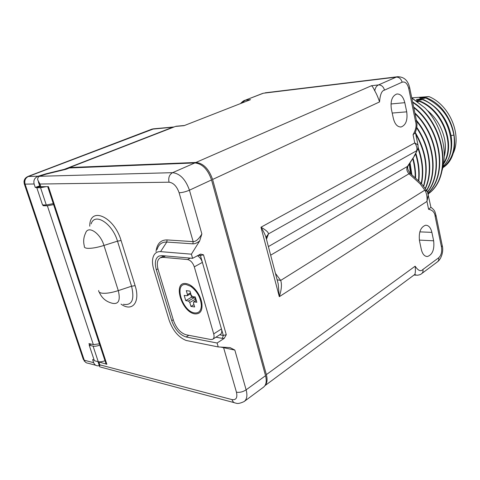 <?xml version="1.0" encoding="UTF-8"?>
<svg xmlns="http://www.w3.org/2000/svg" width="480" height="480" viewBox="0 0 480 480"><rect width="100%" height="100%" fill="white"/><g stroke="black" fill="none" stroke-linecap="round" stroke-linejoin="round"><path stroke-width="0.72" d="M241.896 102.816L245.28 100.266L250.518 99.66L184.062 125.658L175.476 126.432L69.702 167.508L69.816 167.856M175.476 126.432L176.622 126.204M419.508 240.978C418.554 232.356 420.576 227.106 425.574 225.234C428.616 225.228 430.716 227.604 431.88 232.362L433.644 240.798C434.574 249.408 432.522 254.646 427.482 256.512C424.548 256.5 422.502 254.178 421.338 249.546L419.508 240.978M264.942 385.668L414.696 274.524C415.452 273.282 415.596 270.504 415.14 266.196C418.188 270.732 420.786 271.818 422.928 269.46L438.696 257.766C441.24 255.354 442.164 251.766 441.474 247.002L435.186 216.558C434.772 212.46 432.576 210.036 428.598 209.292L430.938 207.288M415.098 133.032L413.058 134.694C415.944 129.708 416.76 125.28 415.524 121.404L408.702 88.386C407.37 83.442 405.174 81.372 402.12 82.182L384.504 90.132C381.78 90.564 380.13 94.494 379.554 101.922C378.114 97.5 376.518 93.816 374.772 90.864C373.428 87.93 372.336 86.214 371.502 85.722L378.534 84.912C376.488 85.866 375.234 87.846 374.772 90.864M265.044 385.512C267.174 383.136 267.612 379.506 266.358 374.622L212.598 179.466C208.914 168.906 203.352 163.236 195.906 162.468L69.702 167.508M393.366 118.47L391.374 109.152C390.294 100.932 392.118 95.88 396.834 93.99C400.626 93.828 403.284 96.72 404.802 102.678L406.716 111.834C407.772 120.054 405.912 125.1 401.142 126.966C397.482 127.116 394.89 124.284 393.366 118.47M262.776 93.366L244.728 100.398L263.334 93.234L396.246 77.118L378.534 84.912C381.48 84.93 383.472 86.67 384.504 90.132M414.696 274.524L416.91 275.262C419.202 275.052 420.78 274.512 421.638 273.648L421.638 273.648C422.844 272.736 423.276 271.338 422.928 269.46M428.598 209.292L426.96 201.426L428.31 194.766L427.974 193.182M277.122 279.756L278.184 283.788L279.312 296.688L260.97 227.22L414.768 142.902L417.99 145.002L418.098 145.512M410.406 173.496L409.32 163.98M411.756 97.824L424.746 107.748C436.932 119.604 449.346 145.014 442.08 170.574M53.274 203.592L46.296 205.002L40.566 187.716L46.242 186.648M40.566 187.716L36.816 187.746L42.534 204.924L46.296 205.002M44.376 186.666L38.892 186.924L36.816 187.746M91.176 344.1L89.214 345.228L94.368 360.72L98.25 361.722L93.084 346.146C94.782 346.464 97.032 346.116 99.846 345.108M104.988 360.726C102.192 361.746 99.948 362.076 98.25 361.722M93.084 346.146L89.214 345.228M428.166 193.878C452.694 176.472 444.99 122.988 412.704 102.42M424.746 107.748L411.792 98.01M412.596 101.898C445.416 122.316 453.246 176.688 428.178 193.926M413.64 106.962C441.564 128.364 448.254 174.864 427.992 193.236M427.962 193.128C447.696 174.678 441.132 129.036 413.766 107.58M427.548 191.802C442.632 173.136 437.268 135.198 415.032 113.7M414.876 112.962C437.694 134.496 443.196 173.286 427.608 191.976M426.714 190.068C437.532 172.218 433.512 141.738 416.562 121.164M416.382 120.258C433.926 140.994 438.102 172.29 426.828 190.284M425.418 187.98C432.828 171.372 429.54 146.736 416.682 128.01M416.772 127.344C429.99 146.298 433.332 171.48 425.586 188.226M423.594 185.694C428.25 169.206 425.622 151.992 415.716 134.046M415.344 132.552C425.976 151.056 428.802 168.858 423.822 185.952M421.254 183.354C423.432 172.362 422.358 160.764 418.032 148.554M418.2 147.696C422.784 160.32 423.9 172.29 421.536 183.612M418.452 180.816C419.382 172.236 418.44 163.332 415.62 154.098M415.926 153.576C418.878 163.11 419.832 172.29 418.788 181.116M415.2 177.864C415.32 171.606 414.492 165.21 412.716 158.67M413.046 158.16C414.93 165 415.776 171.684 415.59 178.212M411.42 174.438L409.71 163.362M410.052 162.834L411.87 174.84M275.448 273.396L280.692 280.44C282 284.244 281.538 289.662 279.312 296.688L426.96 201.426C427.368 196.878 426.654 193.116 424.824 190.146L427.41 191.538L427.662 192.186M277.164 279.798L280.692 280.44L424.824 190.146L420.09 183.822L409.02 173.772L270.654 255.186M277.104 279.672L265.824 236.826L266.538 236.592L268.488 233.892C268.374 232.206 265.866 229.98 260.97 227.22C263.316 230.976 264.936 234.18 265.824 236.826L266.604 239.802M266.232 238.392L266.532 236.604M413.058 134.694L414.768 142.902C416.796 146.028 417.414 148.65 416.622 150.756L418.062 148.416L418.224 146.934M415.008 155.088L407.466 166.428L268.392 246.594M266.49 239.196L268.488 233.892L416.622 150.756C416.49 151.836 415.692 153.534 414.234 155.844M97.932 361.638L106.854 364.296L48.426 186.63L40.812 186.702L39.816 186.234L38.358 181.836M69.372 167.976L194.868 162.93C202.296 163.704 207.858 169.368 211.536 179.928L265.542 375.684C266.94 381.288 266.202 385.164 263.328 387.312L244.536 401.238M69.672 167.862L66.006 169.284L46.35 174.084L39.558 176.286L172.59 172.668C179.994 173.55 185.616 179.394 189.444 190.188L211.536 179.928M39.558 176.286C38.172 176.868 37.554 178.056 37.698 179.844L39.93 184.032L169.038 182.196C173.466 182.784 176.826 186.306 179.124 192.768L193.17 241.632C195.954 241.632 198.852 239.064 201.864 233.94L199.65 240.96L191.4 254.178L160.59 251.634C156.798 251.448 154.284 253.35 153.054 257.346C152.13 260.748 152.358 264.78 153.738 269.436L169.134 320.226C172.794 330.522 178.44 337.26 186.084 340.452L218.226 346.938L230.076 347.622L234.834 350.076L220.686 347.076M198.072 255.366L200.436 255.564L223.314 335.448L226.284 334.722L203.484 254.808L200.58 254.082L192.6 258.33L191.4 254.178M226.284 334.722L224.19 338.388L217.092 343.02L218.226 346.938M232.026 399.606C236.148 400.188 237.624 397.716 236.448 392.19C239.652 392.706 242.88 391.926 246.126 389.844C247.596 395.55 246.912 399.462 244.086 401.574C240.18 403.386 237.468 403.902 235.944 403.116C234.06 403.02 232.752 401.85 232.026 399.606L99.828 364.83L99.714 366.876M47.694 186.636L105.804 363.21L106.854 364.296M156.018 251.55C156.972 243.738 160.662 239.862 167.076 239.922L193.17 241.632L192.876 243.84C194.682 243.978 196.938 243.018 199.65 240.96M192.6 258.33L161.778 255.618L158.862 256.098C155.304 258.282 154.452 262.824 156.306 269.712L171.714 320.682C174.918 329.49 179.718 334.92 186.114 336.984L217.092 343.02M197.424 255.72C199.74 257.088 201.396 259.314 202.386 262.386L221.448 328.95C222.126 331.59 221.784 333.378 220.422 334.308L212.886 339.168M190.206 258.12L187.56 259.548L162.918 257.322L160.356 257.742L164.046 255.816M187.56 259.548C190.554 260.22 192.798 262.656 194.298 266.85L213.708 333.9C214.398 336.564 214.068 338.352 212.712 339.282L210.834 339.528L186.066 334.776C180.498 332.994 176.316 328.272 173.526 320.604L158.13 269.568C156.528 263.586 157.272 259.644 160.356 257.742M185.994 283.572C172.332 281.346 181.632 312.432 194.898 313.884C200.508 314.208 202.8 310.416 201.774 302.514C200.514 296.712 197.73 291.726 193.428 287.55C190.872 285.222 188.394 283.902 185.994 283.572M186.288 284.574L190.716 286.326C197.118 291.162 200.664 297.522 201.354 305.4C201.15 310.818 198.9 313.32 194.61 312.906C182.202 311.562 173.502 282.462 186.288 284.574M185.736 300.636L188.478 301.038L194.268 297.648L191.52 297.264L185.736 300.636L184.188 295.404L187.248 295.734L187.464 294.594L190.494 292.842M187.464 294.594L186.294 290.634L189.99 291.126L191.16 295.104L192.474 296.556L195.276 296.946L196.83 302.256L193.698 301.89L193.482 303.024L194.64 306.972L190.938 306.408L189.786 302.478L188.478 301.038M190.518 293.844L191.52 297.264M190.938 306.408L193.95 304.626M189.786 302.478L195.564 299.082L195.99 300.54M195.564 299.082L194.268 297.648M64.308 169.704L64.2 169.374L172.902 127.188L151.758 129.21L27.912 176.466L25.002 178.782M174.126 126.954L172.902 127.188M94.128 360L92.628 359.616L93.648 362.682C94.56 364.734 95.946 365.778 97.806 365.82L99.33 365.718M93.648 362.682L84.264 360.222C84.96 362.07 86.208 363.072 88.002 363.216L95.934 365.322M64.2 169.374L46.11 173.772L38.196 176.208C34.632 177.72 33.27 180.318 34.116 183.996L35.262 187.434L39.708 185.904M37.116 187.626L35.262 187.434M53.616 204.624L47.376 205.806L43.128 205.71L42.87 204.93M99.42 343.824L93.354 344.61L88.986 343.59L89.484 345.072M153.894 128.772L28.356 176.478C25.338 178.02 24.246 180.57 25.08 184.122L24.294 183.876C23.502 180.348 24.858 177.882 28.356 176.478L38.196 176.208M39.78 186.342L37.05 187.422M44.904 204.972L43.128 205.71M444.372 155.4C445.428 150.612 445.584 145.578 444.84 140.292C442.326 127.776 436.296 117.654 426.744 109.914M452.736 154.266C462.402 136.134 450.264 105.354 429.012 96.606L411.78 97.836M429.012 96.606L419.67 97.974L426.606 97.896L416.4 99.564L423.336 99.498L416.34 100.722M417.018 101.202L420.03 101.124L417.654 101.67M426.084 98.148C441.24 105.516 450.51 117.84 453.906 135.132C455.586 149.388 451.926 160.212 442.908 167.598M419.67 97.974L420.594 98.136M442.89 167.682C464.436 154.182 454.8 108.534 426.606 97.896M443.13 166.656C450.144 159.114 452.85 149.106 451.254 136.644C447.828 119.292 438.522 106.908 423.336 99.498M444.84 140.292C445.698 145.896 445.536 151.2 444.366 156.204M416.4 99.564L417.336 99.732M419.502 101.382C442.362 110.322 455.37 144.432 443.796 163.038M422.808 99.756C448.476 109.59 460.128 149.892 443.196 166.356M443.676 163.794C456.252 145.452 443.394 110.238 420.03 101.124M419.826 231.876L431.88 232.362M419.346 240.096L433.644 240.798M266.358 374.622L415.14 266.196M379.554 101.922L212.598 179.466M392.208 113.052L406.716 111.834M390.972 103.968L404.802 102.678M250.518 99.66L184.062 125.658M195.906 162.468L371.502 85.722M438.696 257.766C439.02 259.614 438.582 260.988 437.37 261.9L421.836 273.498M441.474 247.002L442.236 245.598M435.186 216.558L435.984 215.268M398.106 76.674L265.176 92.814M408.702 88.386L409.662 87.69C407.994 80.334 403.914 76.686 397.428 76.752L396.246 77.118C399.162 77.112 401.118 78.804 402.12 82.182M415.524 121.404L416.454 120.612L409.638 87.558M414.966 133.26C416.988 128.454 417.486 124.236 416.454 120.612L416.418 120.45M410.436 173.538L409.02 173.772C406.764 171.372 406.248 168.924 407.466 166.428L408.24 165.666M420.09 183.822L421.47 183.552M215.952 337.188L222.336 338.388L223.314 335.448L219.684 334.782M39.93 184.032L40.812 186.702M236.448 392.19L223.476 347.238M99.828 364.83L98.976 362.256M121.02 304.104C132.186 312.318 140.586 302.292 135.114 285.66L121.08 240.522C114.132 216.27 89.538 205.944 89.754 226.218M135.114 285.66L131.568 286.212L117.498 241.146C112.386 223.338 94.632 212.16 91.152 223.908M121.08 240.522L117.498 241.146L103.962 245.454C100.326 232.998 87.99 224.976 85.56 233.166C83.55 237.366 83.154 241.71 84.372 246.198C84.054 247.374 85.062 248.082 87.402 248.31C91.488 248.55 97.008 247.596 103.962 245.454L118.284 290.622L131.568 286.212C134.718 299.712 131.976 305.742 123.354 304.308M99.252 292.152C101.808 298.182 106.296 301.914 112.728 303.36C118.716 304.35 120.57 300.102 118.284 290.622C111.45 292.806 105.984 293.652 101.874 293.154C99.516 292.764 98.46 291.876 98.706 290.502M194.868 162.93L172.59 172.668C169.326 174.576 168.144 177.75 169.038 182.196M201.864 233.94L189.444 190.188C185.784 191.754 182.346 192.612 179.124 192.768M265.542 375.684L246.126 389.844L234.834 350.076M192.876 243.84L166.782 242.052C161.892 241.89 158.652 244.374 157.056 249.522M160.59 251.634L166.782 242.052L167.076 239.922M203.484 254.808L200.436 255.564L199.716 254.478M163.008 255.726L162.738 256.5M222.336 338.388L224.19 338.388M188.808 335.304L186.114 336.984M173.274 319.752L171.714 320.682M157.926 268.848L156.306 269.712M165.546 255.948L162.918 257.322M202.386 262.386L194.298 266.85M221.448 328.95L213.708 333.9M194.022 301.842L196.314 300.492M34.116 183.996L25.08 184.122L84.264 360.222L83.34 359.454L24.324 183.972M93.354 344.61L47.376 205.806M27.912 176.466L28.356 176.382C25.662 177.33 24.21 179.166 24 181.884M151.758 129.21L152.58 128.976M173.598 126.996L153.09 128.868M46.11 173.772L46.224 174.114M41.214 175.188L41.346 175.59M451.068 135.522L453.906 135.132M427.482 256.512L426.378 256.44M401.142 126.966L400.41 127.014M183.84 125.55L176.166 126.246M437.556 261.762C441.516 258.852 443.718 250.938 442.296 245.874L436.032 215.52C434.91 212.31 435.6 210.798 430.896 207.27L427.416 191.55L421.32 183.414L410.274 173.394C407.826 170.364 407.106 167.844 408.126 165.84L414.9 155.262L418.062 148.416L417.984 145.002L415.386 132.462M244.728 100.398C244.086 100.38 242.778 101.334 240.798 103.248M266.538 236.586L266.196 238.26M414.288 275.04L415.83 275.172M65.802 169.338L69.516 167.892M100.452 367.05L234.216 402.654M99.474 366.156L98.01 361.74M192.618 286.836L190.716 286.326M190.746 293.706L187.248 295.734M196.278 300.372L193.698 301.89M84.024 360.768L86.148 362.664"/></g></svg>
